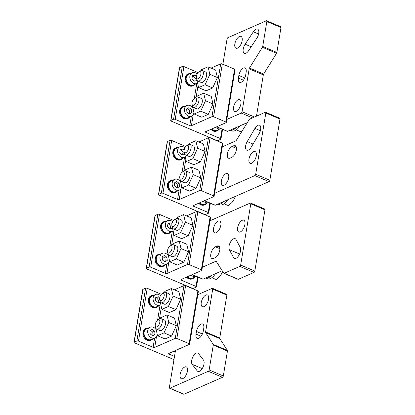 <?xml version="1.0" encoding="UTF-8"?>
<svg xmlns="http://www.w3.org/2000/svg" width="415" height="415" viewBox="0 0 415 415"><rect width="100%" height="100%" fill="white"/><g stroke="black" fill="none" stroke-linecap="round" stroke-linejoin="round"><path stroke-width="0.62" d="M238.418 78.087L238.853 75.447A6.417 3.061 -67 0 1 245.006 67.941A6.417 3.061 -67 0 1 246.147 72.241L245.711 74.876A6.417 3.061 -67 0 1 239.559 82.388A6.417 3.061 -67 0 1 238.418 78.087L243.444 80.219M216.62 126.834L227.254 131.347A1.167 0.555 -67 0 0 227.534 131.332L236.135 127.545A12.248 5.841 113 0 1 230.206 130.154L231.933 130.896A12.248 5.841 -67 0 0 239.984 125.854M247.335 122.617L236.135 127.545M222.886 64.206L227.052 39.036A1.167 0.555 113 0 1 227.892 37.687L266.352 20.766A1.167 0.555 113 0 1 266.632 20.75A1.167 0.555 113 0 1 266.84 21.533L262.716 46.433A1.167 0.555 113 0 1 262.399 47.269L249.482 68.039A1.167 0.555 -67 0 0 249.166 68.869L263.318 74.882L256.486 116.148M263.318 74.882A1.167 0.555 113 0 1 263.634 74.046L276.551 53.276A1.167 0.555 -67 0 0 276.867 52.446L280.991 27.54A1.167 0.555 -67 0 0 280.784 26.757L266.632 20.75M242.142 40.717A6.417 3.061 -67 0 0 241.006 36.416A6.417 3.061 -67 0 0 234.849 43.928A6.417 3.061 -67 0 0 235.99 48.228A6.417 3.061 -67 0 0 242.142 40.717M226.829 119.406L241.234 113.067A1.167 0.555 113 0 0 242.07 111.723L249.166 68.869M233.609 107.122A6.417 3.061 -67 0 0 234.75 111.422A6.417 3.061 -67 0 0 240.902 103.916A6.417 3.061 -67 0 0 239.766 99.616A6.417 3.061 -67 0 0 233.609 107.122M248.595 50.692L256.802 38.273A6.417 3.061 -67 0 0 258.721 33.423A6.417 3.061 -67 0 0 257.58 29.123A6.417 3.061 -67 0 0 253.347 31.784L245.146 44.203A6.417 3.061 -67 0 0 244.362 53.353A6.417 3.061 -67 0 0 248.595 50.692M226.325 122.446L235.066 69.653A1.167 0.462 -170.6 0 0 234.579 69.17L225.838 121.963A1.167 0.462 9.4 0 1 226.325 122.446A1.167 0.462 9.4 0 1 226.118 122.653L205.565 131.7A1.167 0.462 -170.6 0 0 205.358 131.908A1.167 0.462 -170.6 0 0 205.845 132.39L220.469 138.6A1.167 0.462 9.4 0 1 220.956 139.082A1.167 0.462 9.4 0 1 220.749 139.295L218.098 140.462A1.167 0.462 9.4 0 1 216.49 140.353L171.203 121.118A1.167 0.462 9.4 0 1 170.715 120.641A1.167 0.462 9.4 0 1 170.923 120.428L179.664 67.635A1.167 0.462 -170.6 0 0 179.456 67.847L170.715 120.641M211.09 68.086L220.707 63.853A1.167 0.462 -170.6 0 1 222.316 63.962L234.579 69.17M170.923 120.428L173.574 119.261L182.315 66.467A1.167 0.462 -170.6 0 1 183.923 66.576L198.043 72.578M182.315 66.467L179.664 67.635M242.671 130.123L240.638 131.726L236.296 129.885M246.282 124.318L244.855 123.712M210.908 129.35A6.417 5.027 66.3 0 0 213.149 130.974A6.417 5.027 66.3 0 0 216.692 131.036L217.356 130.746A6.417 5.027 -113.7 0 1 213.813 130.678A6.417 5.027 66.3 0 1 211.567 129.055M173.574 119.261A1.167 0.462 9.4 0 1 175.182 119.37L189.805 125.579A1.167 0.462 -170.6 0 0 191.414 125.688L211.966 116.646A1.167 0.462 9.4 0 1 213.575 116.755L225.838 121.963M182.942 106.582L182.278 106.873A6.417 5.027 66.3 0 0 179.654 112.652A6.417 5.027 66.3 0 0 183.902 118.55A6.417 5.027 66.3 0 0 187.445 118.617L188.109 118.327A6.417 5.027 -113.7 0 1 184.566 118.259A6.417 5.027 66.3 0 1 180.318 112.356A6.417 5.027 66.3 0 1 182.942 106.582A6.417 5.027 66.3 0 1 185.095 106.271M188.358 73.849L187.699 74.145A6.417 5.027 66.3 0 0 185.074 79.919A6.417 5.027 66.3 0 0 189.318 85.822A6.417 5.027 66.3 0 0 192.866 85.884L193.525 85.594A6.417 5.027 -113.7 0 1 189.982 85.532A6.417 5.027 66.3 0 1 185.738 79.628A6.417 5.027 66.3 0 1 188.358 73.849A6.417 5.027 66.3 0 1 190.511 73.543M217.387 77.553L209.84 74.347L205.098 84.753L198.593 87.617L206.141 90.823L212.646 87.959L217.387 77.553L215.618 70.011L208.071 66.805L201.56 69.668L201.161 70.55M213.02 103.947L205.472 100.741L200.73 111.147L194.22 114.011L201.768 117.217L208.278 114.353L213.02 103.947L211.251 96.405L203.703 93.199L197.192 96.062L196.793 96.944M205.098 84.753L212.646 87.959M198.593 87.617L196.902 79.898M208.071 66.805L209.84 74.347M202.271 70.56A5.691 2.713 -67 0 1 203.283 74.378A5.691 2.713 113 0 1 197.825 81.034L201.125 82.44A5.691 2.713 -67 0 0 206.582 75.779A5.691 2.713 -67 0 0 205.575 71.966L202.271 70.56A5.691 2.713 -67 0 0 200.559 70.825L198.987 71.754A3.943 1.878 113 0 1 200.87 74.212A3.943 1.878 113 0 1 198.645 78.383A3.943 1.878 113 0 1 196.399 77.844A3.943 1.878 113 0 1 196.394 76.184A3.943 1.878 113 0 1 196.56 75.431A3.943 1.878 113 0 1 198.987 71.754M197.825 81.034A5.691 2.713 113 0 1 196.824 79.623L196.399 77.844M200.73 111.147L208.278 114.353M194.22 114.011L192.534 106.297M203.703 93.199L205.472 100.741M197.903 96.96A5.691 2.713 -67 0 1 198.915 100.772A5.691 2.713 113 0 1 193.452 107.433L196.757 108.834A5.691 2.713 -67 0 0 202.214 102.173A5.691 2.713 -67 0 0 201.202 98.36L197.903 96.96A5.691 2.713 -67 0 0 196.186 97.219L194.614 98.148A3.943 1.878 113 0 1 196.503 100.606A3.943 1.878 113 0 1 194.277 104.782A3.943 1.878 113 0 1 192.031 104.238A3.943 1.878 113 0 1 192.021 102.578A3.943 1.878 113 0 1 192.192 101.831A3.943 1.878 113 0 1 194.614 98.148M193.452 107.433A5.691 2.713 113 0 1 192.451 106.017L192.031 104.238M189.79 116.947A6.417 5.027 -113.7 0 1 188.109 118.327M193.914 112.693A5.831 4.57 -113.7 0 1 191.523 116.184L187.876 117.793A5.831 4.57 -113.7 0 1 185.946 118.078A5.831 4.57 -113.7 0 1 180.94 113.129A5.831 4.57 -113.7 0 1 183.176 107.117L186.823 105.509A5.831 4.57 -113.7 0 1 188.747 105.223A5.831 4.57 -113.7 0 1 192.809 107.993M191.523 116.184A5.831 4.57 -113.7 0 1 189.593 116.47A5.831 4.57 -113.7 0 1 184.587 111.526A5.831 4.57 -113.7 0 1 186.823 105.509M191.44 109.482L188.929 107.604L186.662 108.969L186.906 112.216L189.416 114.094L191.683 112.73L191.44 109.482L189.453 110.359L189.697 113.606L191.683 112.73M187.175 108.657L189.453 110.359M189.697 113.606L189.178 113.918M195.211 84.219A6.417 5.027 -113.7 0 1 193.525 85.594M197.54 83.119A5.831 4.57 -113.7 0 1 196.938 83.457L193.291 85.059A5.831 4.57 -113.7 0 1 190.07 85.002A5.831 4.57 -113.7 0 1 186.21 79.639A5.831 4.57 -113.7 0 1 188.597 74.384L192.244 72.781A5.831 4.57 -113.7 0 1 195.465 72.838A5.831 4.57 -113.7 0 1 197.141 73.948M196.938 83.457A5.831 4.57 -113.7 0 1 193.717 83.399A5.831 4.57 -113.7 0 1 189.857 78.03A5.831 4.57 -113.7 0 1 192.244 72.781M196.342 76.562L195.097 75.068L192.482 75.592L191.979 78.642L194.085 81.164L196.694 80.645L196.85 79.722M192.404 76.085L193.105 75.945L195.211 78.471L196.419 77.937M193.105 75.945L195.097 75.068M195.211 78.471L194.791 81.024M219.037 129.366A6.417 5.027 -113.7 0 1 217.356 130.746M215.675 127.249A5.831 4.57 -113.7 0 0 217.548 128.546A5.831 4.57 -113.7 0 0 220.77 128.608A5.831 4.57 -113.7 0 1 220.77 128.608L217.123 130.211A5.831 4.57 -113.7 0 1 213.896 130.154A5.831 4.57 -113.7 0 1 212.029 128.852M231.746 157.378L230.086 158.11A6.417 3.061 -67 0 1 228.541 158.208A6.417 3.061 -67 0 1 227.726 152.513A6.417 3.061 -67 0 1 232.011 146.495L233.666 145.764A6.417 3.061 -67 0 1 235.217 145.665A6.417 3.061 -67 0 1 236.031 151.361A6.417 3.061 -67 0 1 231.746 157.378M265.626 112.232A1.167 0.555 113 0 1 265.833 113.015L255.697 174.253A1.167 0.555 113 0 1 254.857 175.602L269.008 181.609A1.167 0.555 -67 0 0 269.849 180.26L279.985 119.022A1.167 0.555 -67 0 0 279.777 118.244L265.626 112.232A1.167 0.555 113 0 0 265.346 112.252L249.706 119.131A1.167 0.555 113 0 0 249.187 119.645L236.27 140.415A1.167 0.555 -67 0 1 235.751 140.934L222.284 146.858M214.597 193.312L254.857 175.602M224.059 185.235A6.417 3.061 -67 0 0 228.343 179.218A6.417 3.061 -67 0 0 227.529 173.522A6.417 3.061 -67 0 0 225.983 173.62A6.417 3.061 -67 0 0 221.698 179.638A6.417 3.061 -67 0 0 222.513 185.329A6.417 3.061 -67 0 0 224.059 185.235M259.069 133.786A6.417 3.061 -67 0 0 259.51 125.19A6.417 3.061 -67 0 0 254.935 128.401L247.216 141.588A6.417 3.061 -67 0 0 246.775 150.183A6.417 3.061 -67 0 0 251.35 146.972L259.069 133.786M251.666 163.297A6.417 3.061 -67 0 0 255.951 157.28A6.417 3.061 -67 0 0 255.137 151.584A6.417 3.061 -67 0 0 253.591 151.683A6.417 3.061 -67 0 0 249.306 157.7A6.417 3.061 -67 0 0 250.121 163.396A6.417 3.061 -67 0 0 251.666 163.297M204.388 200.741L215.017 205.259A1.167 0.555 -67 0 0 215.302 205.238L204.543 200.673M269.008 181.609L223.903 201.457A12.248 5.841 113 0 1 217.968 204.066L215.302 205.238M217.963 204.066L219.696 204.803A12.248 5.841 -67 0 0 227.752 199.76M217.968 204.066L223.903 201.457M209.798 203.039L208.231 212.506L193.608 206.297A1.167 0.462 -170.6 0 1 193.12 205.814A1.167 0.462 -170.6 0 1 193.328 205.607L213.886 196.565A1.167 0.462 9.4 0 0 214.093 196.352A1.167 0.462 9.4 0 0 213.606 195.87L201.337 190.661A1.167 0.462 9.4 0 0 199.734 190.552L179.176 199.594A1.167 0.462 -170.6 0 1 177.568 199.485L162.945 193.276A1.167 0.462 9.4 0 0 161.342 193.167L158.686 194.334L167.427 141.546A1.167 0.462 -170.6 0 0 167.219 141.754L158.478 194.547A1.167 0.462 9.4 0 1 158.686 194.334M214.093 196.352L222.834 143.559A1.167 0.462 -170.6 0 0 222.347 143.076L213.606 195.87M208.231 212.506A1.167 0.462 9.4 0 1 208.719 212.988A1.167 0.462 9.4 0 1 208.512 213.201L205.861 214.368A1.167 0.462 9.4 0 1 204.253 214.259L158.966 195.029A1.167 0.462 9.4 0 1 158.478 194.547M198.852 141.992L208.47 137.759A1.167 0.462 -170.6 0 1 210.078 137.868L222.347 143.076M161.342 193.167L170.077 140.379A1.167 0.462 -170.6 0 1 171.685 140.488L185.811 146.485M170.077 140.379L167.427 141.546M198.671 203.257A6.417 5.027 66.3 0 0 200.912 204.88A6.417 5.027 66.3 0 0 204.46 204.943L205.119 204.652A6.417 5.027 -113.7 0 1 201.576 204.59A6.417 5.027 66.3 0 1 199.335 202.966M206.805 203.277A6.417 5.027 -113.7 0 1 205.119 204.652M203.438 201.156A5.831 4.57 -113.7 0 0 205.311 202.458A5.831 4.57 -113.7 0 0 208.532 202.515A5.831 4.57 -113.7 0 1 208.532 202.515L204.886 204.118A5.831 4.57 -113.7 0 1 201.664 204.061A5.831 4.57 -113.7 0 1 199.791 202.764M200.782 177.853L193.234 174.648L188.493 185.054L181.988 187.917L189.536 191.123L196.041 188.26L200.782 177.853L199.013 170.311L191.465 167.105L184.955 169.968L184.556 170.856M205.15 151.459L197.602 148.254L192.866 158.66L186.356 161.523L193.904 164.729L200.414 161.866L205.15 151.459L203.381 143.917L195.833 140.711L189.328 143.574L188.924 144.456M170.705 180.489L170.041 180.779A6.417 5.027 66.3 0 0 167.421 186.558A6.417 5.027 66.3 0 0 171.665 192.461A6.417 5.027 66.3 0 0 175.208 192.524L175.872 192.233A6.417 5.027 -113.7 0 1 172.329 192.166A6.417 5.027 66.3 0 1 168.085 186.268A6.417 5.027 66.3 0 1 170.705 180.489A6.417 5.027 66.3 0 1 172.858 180.177M176.126 147.761L175.462 148.051A6.417 5.027 66.3 0 0 172.837 153.825A6.417 5.027 66.3 0 0 177.086 159.728A6.417 5.027 66.3 0 0 180.629 159.796L181.293 159.5A6.417 5.027 -113.7 0 1 177.745 159.438A6.417 5.027 66.3 0 1 173.501 153.534A6.417 5.027 66.3 0 1 176.126 147.761A6.417 5.027 66.3 0 1 178.279 147.45M177.558 190.853A6.417 5.027 -113.7 0 1 175.872 192.233M181.677 186.605A5.831 4.57 -113.7 0 1 179.285 190.096L175.638 191.699A5.831 4.57 -113.7 0 1 173.714 191.984A5.831 4.57 -113.7 0 1 168.708 187.041A5.831 4.57 -113.7 0 1 170.944 181.023L174.591 179.42A5.831 4.57 -113.7 0 1 176.515 179.135A5.831 4.57 -113.7 0 1 180.577 181.9M179.285 190.096A5.831 4.57 -113.7 0 1 177.361 190.381A5.831 4.57 -113.7 0 1 172.355 185.432A5.831 4.57 -113.7 0 1 174.591 179.42M179.202 183.388L176.691 181.511L174.425 182.875L174.668 186.122L177.179 188.005L179.446 186.636L179.202 183.388L177.215 184.265L177.459 187.513L179.446 186.636M174.943 182.564L177.215 184.265M177.459 187.513L176.94 187.824M182.974 158.125A6.417 5.027 -113.7 0 1 181.293 159.5M185.303 157.031A5.831 4.57 -113.7 0 1 184.706 157.363L181.054 158.971A5.831 4.57 -113.7 0 1 177.833 158.909A5.831 4.57 -113.7 0 1 173.973 153.545A5.831 4.57 -113.7 0 1 176.359 148.29L180.006 146.687A5.831 4.57 -113.7 0 1 183.228 146.749A5.831 4.57 -113.7 0 1 184.908 147.854M184.706 157.363A5.831 4.57 -113.7 0 1 181.48 157.306A5.831 4.57 -113.7 0 1 177.62 151.942A5.831 4.57 -113.7 0 1 180.006 146.687M184.104 150.474L182.859 148.98L180.25 149.499L179.742 152.549L181.853 155.075L184.462 154.551L184.613 153.633M180.167 149.991L180.873 149.851L182.979 152.378L184.187 151.849M180.873 149.851L182.859 148.98M182.979 152.378L182.553 154.935M188.493 185.054L196.041 188.26M181.988 187.917L180.297 180.203M191.465 167.105L193.234 174.648M181.22 181.339L184.519 182.74A5.691 2.713 -67 0 0 189.977 176.079A5.691 2.713 -67 0 0 188.97 172.267L185.666 170.866A5.691 2.713 -67 0 0 183.954 171.13L182.382 172.059A3.943 1.878 -67 0 0 179.788 176.489A3.943 1.878 113 0 0 179.794 178.149L180.219 179.923A5.691 2.713 113 0 0 181.22 181.339A5.691 2.713 113 0 0 186.677 174.679A5.691 2.713 -67 0 0 185.666 170.866M182.382 172.059A3.943 1.878 -67 0 1 184.265 174.518A3.943 1.878 113 0 1 182.04 178.689A3.943 1.878 113 0 1 179.794 178.149M192.866 158.66L200.414 161.866M186.356 161.523L184.665 153.809M195.833 140.711L197.602 148.254M185.588 154.945L188.892 156.346A5.691 2.713 -67 0 0 194.35 149.685A5.691 2.713 -67 0 0 193.338 145.873L190.034 144.472A5.691 2.713 -67 0 0 188.322 144.731L186.75 145.66A3.943 1.878 -67 0 0 184.156 150.09A3.943 1.878 113 0 0 184.161 151.75L184.587 153.529A5.691 2.713 113 0 0 185.588 154.945A5.691 2.713 113 0 0 191.045 148.285A5.691 2.713 -67 0 0 190.034 144.472M186.75 145.66A3.943 1.878 -67 0 1 188.638 148.119A3.943 1.878 113 0 1 186.413 152.295A3.943 1.878 113 0 1 184.161 151.75M233.282 200.756A9.327 4.451 -67 0 0 233.303 200.72L232.006 202.463L228.4 205.632L224.064 203.791M233.256 200.798L234.511 198.422L232.623 197.618M234.511 198.422L235.336 196.425M233.303 200.72A9.327 4.451 -67 0 0 235.347 196.419M215.406 246.795L217.061 246.069A6.417 3.061 -67 0 1 218.612 245.971A6.417 3.061 -67 0 1 219.426 251.666A6.417 3.061 -67 0 1 215.141 257.684L213.481 258.41A6.417 3.061 -67 0 1 211.935 258.509A6.417 3.061 -67 0 1 211.121 252.813A6.417 3.061 -67 0 1 215.406 246.795L219.872 248.694M192.15 274.652L202.785 279.165A1.167 0.555 -67 0 0 203.065 279.145L211.666 275.363A12.248 5.841 113 0 1 205.736 277.972L207.464 278.709A12.248 5.841 -67 0 0 215.515 273.672M222.201 270.725L211.666 275.363M237.919 279.186A1.167 0.555 -67 0 0 238.06 279.311A1.167 0.555 -67 0 0 238.34 279.29L253.98 272.411A1.167 0.555 -67 0 0 254.815 271.062L264.952 209.824A1.167 0.555 -67 0 0 264.749 209.041L250.593 203.034A1.167 0.555 113 0 1 250.8 203.817L240.664 265.055A1.167 0.555 113 0 1 239.829 266.399L253.98 272.411M240.306 231.928A6.417 3.061 -67 0 0 244.591 225.91A6.417 3.061 -67 0 0 243.776 220.215A6.417 3.061 -67 0 0 242.23 220.313A6.417 3.061 -67 0 0 237.945 226.331A6.417 3.061 -67 0 0 238.76 232.026A6.417 3.061 -67 0 0 240.306 231.928M250.593 203.034A1.167 0.555 113 0 0 250.312 203.049L210.052 220.764M238.06 279.311L223.903 273.298A1.167 0.555 113 0 0 224.188 273.283L239.829 266.399M223.903 273.298A1.167 0.555 113 0 1 223.768 273.179L216.241 261.398A1.167 0.555 -67 0 0 216.106 261.279A1.167 0.555 -67 0 0 215.826 261.3L216.308 261.502M202.359 267.224L215.826 261.3M218.119 221.133A6.417 3.061 -67 0 0 213.834 227.15A6.417 3.061 -67 0 0 214.648 232.841A6.417 3.061 -67 0 0 216.194 232.748A6.417 3.061 -67 0 0 220.479 226.73A6.417 3.061 -67 0 0 219.665 221.034A6.417 3.061 -67 0 0 218.119 221.133M229.324 249.659L233.546 257.591A6.417 3.061 -67 0 0 234.392 258.421A6.417 3.061 -67 0 0 235.938 258.322A6.417 3.061 -67 0 0 239.839 253.409A6.417 3.061 -67 0 0 240.254 247.439L236.031 239.507A6.417 3.061 -67 0 0 235.186 238.677A6.417 3.061 -67 0 0 230.367 242.324A6.417 3.061 -67 0 0 229.324 249.659L239.585 254.016M201.856 270.258L210.597 217.47A1.167 0.462 -170.6 0 0 210.109 216.988L201.368 269.776A1.167 0.462 9.4 0 1 201.856 270.258A1.167 0.462 9.4 0 1 201.649 270.471L181.096 279.513A1.167 0.462 -170.6 0 0 180.888 279.726A1.167 0.462 -170.6 0 0 181.376 280.208L195.999 286.417A1.167 0.462 9.4 0 1 196.487 286.9A1.167 0.462 9.4 0 1 196.279 287.107L193.623 288.275A1.167 0.462 9.4 0 1 192.021 288.166L146.734 268.936A1.167 0.462 9.4 0 1 146.246 268.453A1.167 0.462 9.4 0 1 146.454 268.246L155.189 215.452A1.167 0.462 -170.6 0 0 154.987 215.66L146.246 268.453M221.045 274.663A9.327 4.451 -67 0 0 221.071 274.631L219.768 276.369L216.163 279.539L211.826 277.697M221.019 274.704L222.279 272.328L220.386 271.529M222.279 272.328L222.668 271.457M221.071 274.631A9.327 4.451 -67 0 0 222.689 271.488M186.62 215.899L196.238 211.671A1.167 0.462 -170.6 0 1 197.846 211.78L210.109 216.988M146.454 268.246L149.104 267.078L157.845 214.285A1.167 0.462 -170.6 0 1 159.448 214.394L173.574 220.391M157.845 214.285L155.189 215.452M149.104 267.078A1.167 0.462 9.4 0 1 150.712 267.187L165.336 273.397A1.167 0.462 -170.6 0 0 166.944 273.506L187.497 264.459A1.167 0.462 9.4 0 1 189.105 264.568L201.368 269.776M186.434 277.163A6.417 5.027 66.3 0 0 188.68 278.787A6.417 5.027 66.3 0 0 192.223 278.854L192.887 278.558A6.417 5.027 -113.7 0 1 189.339 278.496A6.417 5.027 66.3 0 1 187.098 276.872M194.568 277.184A6.417 5.027 -113.7 0 1 192.887 278.558M196.311 276.416A5.831 4.57 -113.7 0 1 196.295 276.421L192.648 278.029A5.831 4.57 -113.7 0 1 189.427 277.967A5.831 4.57 -113.7 0 1 187.559 276.67M196.295 276.421A5.831 4.57 -113.7 0 1 193.074 276.364A5.831 4.57 -113.7 0 1 191.206 275.067M158.473 254.395L157.809 254.691A6.417 5.027 66.3 0 0 155.184 260.464A6.417 5.027 66.3 0 0 159.427 266.368A6.417 5.027 66.3 0 0 162.976 266.43L163.64 266.139A6.417 5.027 -113.7 0 1 160.091 266.077A6.417 5.027 66.3 0 1 155.848 260.174A6.417 5.027 66.3 0 1 158.473 254.395A6.417 5.027 66.3 0 1 160.621 254.089M163.889 221.667L163.225 221.958A6.417 5.027 66.3 0 0 160.605 227.736A6.417 5.027 66.3 0 0 164.848 233.635A6.417 5.027 66.3 0 0 168.391 233.702L169.055 233.412A6.417 5.027 -113.7 0 1 165.512 233.344A6.417 5.027 66.3 0 1 161.264 227.441A6.417 5.027 66.3 0 1 163.889 221.667A6.417 5.027 66.3 0 1 166.042 221.356M188.545 251.765L180.997 248.559L176.261 258.965L169.751 261.829L177.298 265.035L183.809 262.171L188.545 251.765L186.776 244.222L179.228 241.016L172.723 243.88L172.318 244.762M192.918 225.366L185.37 222.16L180.629 232.566L174.118 235.43L181.666 238.635L188.177 235.772L192.918 225.366L191.149 217.823L183.601 214.617L177.091 217.481L176.691 218.368M176.261 258.965L183.809 262.171M169.751 261.829L168.059 254.11M179.228 241.016L180.997 248.559M168.983 255.246L172.287 256.652A5.691 2.713 -67 0 0 177.745 249.991A5.691 2.713 -67 0 0 176.733 246.178L173.429 244.772A5.691 2.713 -67 0 0 171.717 245.037L170.145 245.965A3.943 1.878 -67 0 0 167.551 250.395A3.943 1.878 113 0 0 167.561 252.055L167.982 253.83A5.691 2.713 113 0 0 168.983 255.246A5.691 2.713 113 0 0 174.44 248.585A5.691 2.713 -67 0 0 173.429 244.772M170.145 245.965A3.943 1.878 -67 0 1 172.033 248.424A3.943 1.878 113 0 1 169.808 252.595A3.943 1.878 113 0 1 167.561 252.055M180.629 232.566L188.177 235.772M174.118 235.43L172.433 227.716M183.601 214.617L185.37 222.16M173.351 228.852L176.655 230.252A5.691 2.713 -67 0 0 182.112 223.592A5.691 2.713 -67 0 0 181.101 219.779L177.802 218.378A5.691 2.713 -67 0 0 176.09 218.643L174.513 219.571A3.943 1.878 -67 0 0 171.919 224.001A3.943 1.878 113 0 0 171.929 225.661L172.355 227.436A5.691 2.713 113 0 0 173.351 228.852A5.691 2.713 113 0 0 178.813 222.191A5.691 2.713 -67 0 0 177.802 218.378M174.513 219.571A3.943 1.878 -67 0 1 176.401 222.03A3.943 1.878 113 0 1 174.175 226.201A3.943 1.878 113 0 1 171.929 225.661M165.32 264.765A6.417 5.027 -113.7 0 1 163.64 266.139M169.445 260.511A5.831 4.57 -113.7 0 1 167.048 264.002L163.401 265.605A5.831 4.57 -113.7 0 1 161.476 265.89A5.831 4.57 -113.7 0 1 156.471 260.947A5.831 4.57 -113.7 0 1 158.706 254.929L162.353 253.326A5.831 4.57 -113.7 0 1 164.278 253.041A5.831 4.57 -113.7 0 1 168.34 255.806M167.048 264.002A5.831 4.57 -113.7 0 1 165.123 264.288A5.831 4.57 -113.7 0 1 160.117 259.344A5.831 4.57 -113.7 0 1 162.353 253.326M166.97 257.3L164.459 255.417L162.192 256.781L162.436 260.029L164.947 261.912L167.214 260.547L166.97 257.3L164.978 258.172L165.222 261.419L167.214 260.547M162.706 256.47L164.978 258.172M165.222 261.419L164.708 261.73M170.736 232.032A6.417 5.027 -113.7 0 1 169.055 233.412M173.065 230.937A5.831 4.57 -113.7 0 1 172.469 231.274L168.822 232.877A5.831 4.57 -113.7 0 1 165.601 232.815A5.831 4.57 -113.7 0 1 161.741 227.451A5.831 4.57 -113.7 0 1 164.122 222.201L167.769 220.593A5.831 4.57 -113.7 0 1 170.996 220.656A5.831 4.57 -113.7 0 1 172.671 221.766M172.469 231.274A5.831 4.57 -113.7 0 1 169.247 231.212A5.831 4.57 -113.7 0 1 165.388 225.848A5.831 4.57 -113.7 0 1 167.769 220.593M171.872 224.38L170.622 222.886L168.013 223.41L167.51 226.455L169.616 228.981L172.225 228.458L172.381 227.539M167.93 223.903L168.635 223.763L170.741 226.289L171.95 225.755M168.635 223.763L170.622 222.886M170.741 226.289L170.321 228.841M196.03 334.127L196.466 331.486A6.417 3.061 -67 0 1 202.624 323.975A6.417 3.061 -67 0 1 203.76 328.275L203.324 330.916A6.417 3.061 -67 0 1 197.172 338.427A6.417 3.061 -67 0 1 196.03 334.127L201.057 336.259M189.624 344.17L198.36 291.377A1.167 0.462 -170.6 0 0 197.872 290.894L189.136 343.687A1.167 0.462 9.4 0 1 189.624 344.17A1.167 0.462 9.4 0 1 189.416 344.377L175.488 350.504L169.372 387.46A1.167 0.555 113 0 0 169.579 388.243A1.167 0.555 113 0 0 169.86 388.222L208.32 371.3A1.167 0.555 113 0 0 209.155 369.957L213.279 345.052A1.167 0.555 113 0 0 213.211 344.393L205.684 332.612A1.167 0.555 -67 0 1 205.612 331.953L212.708 289.099A1.167 0.555 113 0 0 212.501 288.316A1.167 0.555 113 0 0 212.215 288.337L197.815 294.671M201.275 302.452A6.417 3.061 -67 0 0 202.411 306.752A6.417 3.061 -67 0 0 208.569 299.241A6.417 3.061 -67 0 0 207.427 294.94A6.417 3.061 -67 0 0 201.275 302.452M197.213 370.891A6.417 3.061 -67 0 0 197.856 371.404A6.417 3.061 -67 0 0 202.831 367.462A6.417 3.061 -67 0 0 203.521 360.111L198.463 353.528A6.417 3.061 -67 0 0 197.815 353.015A6.417 3.061 -67 0 0 192.845 356.957A6.417 3.061 -67 0 0 192.155 364.308L197.213 370.891L198.676 371.513M180.141 374.397A6.417 3.061 -67 0 0 181.282 378.698A6.417 3.061 -67 0 0 187.435 371.192A6.417 3.061 -67 0 0 186.294 366.891A6.417 3.061 -67 0 0 180.141 374.397M169.579 388.243L183.731 394.25A1.167 0.555 -67 0 0 184.011 394.234L222.471 377.313A1.167 0.555 -67 0 0 223.312 375.964L209.155 369.957M212.501 288.316L226.652 294.328A1.167 0.555 -67 0 1 226.86 295.112L219.763 337.96A1.167 0.555 113 0 0 219.836 338.624L227.363 350.4A1.167 0.555 -67 0 1 227.43 351.064L223.312 375.964M174.513 356.397L169.138 354.114A1.167 0.462 -170.6 0 1 168.651 353.632A1.167 0.462 -170.6 0 1 168.858 353.424L175.488 350.504M173.984 359.613L134.496 342.842A1.167 0.462 9.4 0 1 134.009 342.359A1.167 0.462 9.4 0 1 134.216 342.152L142.957 289.359A1.167 0.462 -170.6 0 0 142.75 289.571L134.009 342.359M154.645 337.986L153.099 347.303L138.475 341.094A1.167 0.462 9.4 0 0 136.867 340.985L134.216 342.152M153.099 347.303A1.167 0.462 -170.6 0 0 154.707 347.412L175.26 338.37A1.167 0.462 9.4 0 1 176.868 338.479L189.136 343.687M174.383 289.81L184.001 285.577A1.167 0.462 -170.6 0 1 185.609 285.686L197.872 290.894M136.867 340.985L145.608 288.192A1.167 0.462 -170.6 0 1 147.216 288.3L161.342 294.297M145.608 288.192L142.957 289.359M174.201 351.069A6.417 5.027 66.3 0 0 175.239 352.008M174.865 350.779A6.417 5.027 66.3 0 0 175.363 351.277M146.236 328.307L145.572 328.597A6.417 5.027 66.3 0 0 142.952 334.376A6.417 5.027 66.3 0 0 147.195 340.274A6.417 5.027 66.3 0 0 150.738 340.342L151.402 340.051A6.417 5.027 -113.7 0 1 147.859 339.984A6.417 5.027 66.3 0 1 143.611 334.08A6.417 5.027 66.3 0 1 146.236 328.307A6.417 5.027 66.3 0 1 148.388 327.995M151.657 295.573L150.993 295.864A6.417 5.027 66.3 0 0 148.368 301.643A6.417 5.027 66.3 0 0 152.611 307.546A6.417 5.027 66.3 0 0 156.159 307.608L156.823 307.318A6.417 5.027 -113.7 0 1 153.275 307.256A6.417 5.027 66.3 0 1 149.032 301.352A6.417 5.027 66.3 0 1 151.657 295.573A6.417 5.027 66.3 0 1 153.804 295.267M180.681 299.277L173.133 296.071L168.391 306.478L161.886 309.341L169.434 312.547L175.939 309.683L180.681 299.277L178.912 291.729L171.364 288.529L164.859 291.392L164.454 292.274M176.313 325.671L168.765 322.465L164.024 332.872L157.513 335.735L165.061 338.941L171.571 336.077L176.313 325.671L174.544 318.129L166.996 314.923L160.486 317.786L160.086 318.668M168.391 306.478L175.939 309.683M161.886 309.341L160.195 301.622M171.364 288.529L173.133 296.071M161.119 302.758L164.418 304.164A5.691 2.713 -67 0 0 169.88 297.503A5.691 2.713 -67 0 0 168.869 293.69L165.564 292.285A5.691 2.713 -67 0 0 163.852 292.549L162.281 293.478A3.943 1.878 -67 0 0 159.687 297.908A3.943 1.878 113 0 0 159.692 299.568L160.117 301.342A5.691 2.713 113 0 0 161.119 302.758A5.691 2.713 113 0 0 166.576 296.097A5.691 2.713 -67 0 0 165.564 292.285M162.281 293.478A3.943 1.878 -67 0 1 164.164 295.937A3.943 1.878 113 0 1 161.938 300.107A3.943 1.878 113 0 1 159.692 299.568M164.024 332.872L171.571 336.077M157.513 335.735L155.827 328.016M166.996 314.923L168.765 322.465M156.746 329.157L160.05 330.558A5.691 2.713 -67 0 0 165.507 323.897A5.691 2.713 -67 0 0 164.496 320.084L161.196 318.684A5.691 2.713 -67 0 0 159.485 318.943L157.907 319.872A3.943 1.878 -67 0 0 155.314 324.302A3.943 1.878 113 0 0 155.324 325.962L155.75 327.741A5.691 2.713 113 0 0 156.746 329.157A5.691 2.713 113 0 0 162.208 322.497A5.691 2.713 -67 0 0 161.196 318.684M157.907 319.872A3.943 1.878 -67 0 1 159.796 322.331A3.943 1.878 113 0 1 157.57 326.506A3.943 1.878 113 0 1 155.324 325.962M153.083 338.671A6.417 5.027 -113.7 0 1 151.402 340.051M157.207 334.417A5.831 4.57 -113.7 0 1 154.816 337.909L151.169 339.517A5.831 4.57 -113.7 0 1 149.239 339.802A5.831 4.57 -113.7 0 1 144.233 334.853A5.831 4.57 -113.7 0 1 146.469 328.841L150.116 327.233A5.831 4.57 -113.7 0 1 152.046 326.947A5.831 4.57 -113.7 0 1 156.102 329.712M154.816 337.909A5.831 4.57 -113.7 0 1 152.886 338.194A5.831 4.57 -113.7 0 1 147.88 333.25A5.831 4.57 -113.7 0 1 150.116 327.233M154.733 331.206L152.222 329.328L149.955 330.693L150.199 333.94L152.71 335.818L154.977 334.454L154.733 331.206L152.746 332.083L152.99 335.33L154.977 334.454M150.474 330.382L152.746 332.083M152.99 335.33L152.471 335.642M158.504 305.943A6.417 5.027 -113.7 0 1 156.823 307.318M160.833 304.843A5.831 4.57 -113.7 0 1 160.232 305.181L156.585 306.784A5.831 4.57 -113.7 0 1 153.363 306.726A5.831 4.57 -113.7 0 1 149.504 301.357A5.831 4.57 -113.7 0 1 151.89 296.108L155.537 294.505A5.831 4.57 -113.7 0 1 158.758 294.562A5.831 4.57 -113.7 0 1 160.434 295.672M160.232 305.181A5.831 4.57 -113.7 0 1 157.01 305.118A5.831 4.57 -113.7 0 1 153.151 299.755A5.831 4.57 -113.7 0 1 155.537 294.505M159.635 298.286L158.39 296.792L155.781 297.316L155.272 300.367L157.378 302.888L159.993 302.369L160.143 301.446M155.698 297.809L156.398 297.669L158.504 300.195L159.718 299.661M156.398 297.669L158.39 296.792M158.504 300.195L158.084 302.748M244.762 77.958L238.853 75.447M253.347 31.784L258.607 34.02M251.184 46.771L245.146 44.203M216.78 126.762L227.534 131.332M241.234 113.067L252.553 117.876M266.84 21.533L280.991 27.54M262.716 46.433L276.867 52.446M262.399 47.269L276.551 53.276M249.482 68.039L263.634 74.046M242.07 111.723L254.525 117.009M205.99 131.508L205.845 132.39M222.035 129.132L220.469 138.6M183.923 66.576L175.182 119.37M196.767 83.534L194.313 98.355M191.346 116.262L189.805 125.579M198.079 85.428L196.119 97.26M193.24 114.649L191.414 125.688M220.707 63.853L211.966 116.646M222.316 63.962L213.575 116.755M260.371 130.715L254.935 128.401M253.051 144.067L247.216 141.588M236.477 148.388L232.011 146.495M236.218 146.848L233.666 145.764M279.985 119.022L265.833 113.015M255.697 174.253L269.849 180.26M193.753 205.42L193.608 206.297M210.078 137.868L201.337 190.661M208.47 137.759L199.734 190.552M185.842 159.334L183.881 171.172M181.002 188.555L179.176 199.594M184.53 157.441L182.076 172.267M179.114 190.169L177.568 199.485M171.685 140.488L162.945 193.276M219.613 247.153L217.061 246.069M233.546 257.591L235.575 258.457M192.311 274.58L203.065 279.145M264.952 209.824L250.8 203.817M240.664 265.055L254.815 271.062M224.188 273.283L238.34 279.29M197.566 276.95L195.999 286.417M181.521 279.326L181.376 280.208M159.448 214.394L150.712 267.187M172.298 231.347L169.844 246.173M166.877 264.08L165.336 273.397M173.605 233.24L171.649 245.078M168.77 262.467L166.944 273.506M196.238 211.671L187.497 264.459M197.846 211.78L189.105 264.568M202.375 333.992L196.466 331.486M192.155 364.308L202.204 368.572M226.86 295.112L212.708 289.099M219.763 337.96L205.612 331.953M219.836 338.624L205.684 332.612M227.363 350.4L213.211 344.393M227.43 351.064L213.279 345.052M222.471 377.313L208.32 371.3M169.86 388.222L184.011 394.234M169.284 353.232L169.138 354.114M147.216 288.3L138.475 341.094M160.06 305.253L157.607 320.079M161.373 307.147L159.412 318.985M156.533 336.373L154.707 347.412M184.001 285.577L175.26 338.37M185.609 285.686L176.868 338.479M222.565 129.361L220.956 139.082M210.332 203.267L208.719 212.988M198.095 277.173L196.487 286.9"/></g></svg>
